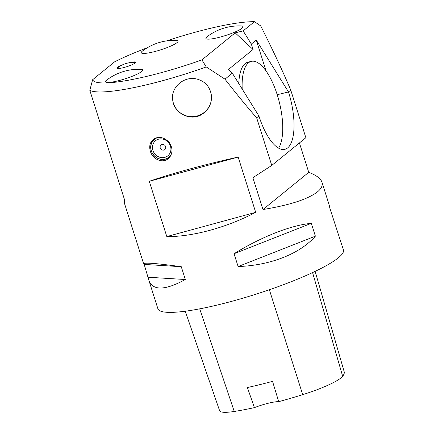 <?xml version="1.0" encoding="UTF-8"?>
<svg xmlns="http://www.w3.org/2000/svg" width="434" height="434" viewBox="0 0 434 434"><rect width="100%" height="100%" fill="white"/><g stroke="black" fill="none" stroke-linecap="round" stroke-linejoin="round"><path stroke-width="0.65" d="M177.018 42.635A19.28 3.114 -17.6 0 0 175.982 40.367A52.552 52.552 0 0 0 142.547 50.973A19.28 3.114 -17.6 0 0 153.218 51.944A19.28 3.114 -17.6 0 0 177.018 42.635M168.354 157.846A12.163 11.105 -129.1 0 0 169.564 157.298M154.575 138.582A12.163 11.105 -129.1 0 0 153.679 139.791M201.962 114.337C190.553 121.764 173.79 113.176 172.705 99.977C170.573 87.125 184.358 75.652 196.971 79.069C205.098 81.348 209.888 86.675 211.353 95.051C212.036 103.27 208.911 109.699 201.962 114.337M173.058 101.957A19.497 19.237 172.9 0 0 211.483 98.442M138.885 69.283A19.497 3.152 162.4 0 1 142.634 69.95A19.497 3.152 162.4 0 1 125.003 78.852A19.497 3.152 162.4 0 1 105.462 81.744A19.497 3.152 162.4 0 1 106.493 80.16A19.497 3.152 162.4 0 1 108.142 79.031M142.645 69.993A19.497 3.152 -17.6 0 0 140.638 69.321A52.552 52.552 0 0 0 106.731 80.073A19.497 3.152 -17.6 0 0 106.514 80.241A19.497 3.152 -17.6 0 0 105.478 81.782M128.724 62.854A9.76 1.579 162.4 0 1 135.538 62.263A9.76 1.579 162.4 0 1 126.712 66.717A9.76 1.579 162.4 0 1 116.925 68.165A9.76 1.579 162.4 0 1 117.44 67.373A9.76 1.579 162.4 0 1 122.838 64.72M135.489 62.545A9.76 1.579 -17.6 0 0 134.665 62.393A26.474 26.474 0 0 0 117.717 67.769A9.76 1.579 -17.6 0 0 117.598 67.861A9.76 1.579 -17.6 0 0 117.126 68.371M240.436 25.926A19.497 3.152 162.4 0 1 243.073 26.648A19.497 3.152 162.4 0 1 225.436 35.545A19.497 3.152 162.4 0 1 205.9 38.436A19.497 3.152 162.4 0 1 206.926 36.857A19.497 3.152 162.4 0 1 207.636 36.331M243.073 26.653A19.497 3.152 -17.6 0 0 241.054 25.948A52.552 52.552 0 0 0 207.143 36.7A19.497 3.152 -17.6 0 0 206.931 36.868A19.497 3.152 -17.6 0 0 205.9 38.447M148.922 280.451L144.191 264.42L143.67 263.899C143.866 262.358 156.397 263.292 181.266 266.698L185.329 279.518C165.045 290.547 152.904 290.856 148.922 280.451L157.911 308.791A97.325 15.727 -17.6 0 0 237.403 299.764A97.325 15.727 -17.6 0 0 338.314 257.829A97.325 15.727 -17.6 0 0 343.446 249.941L329.867 208.26L329.205 205.049L321.957 182.199C320.726 178.51 316.321 175.222 308.742 172.331L299.422 142.949M147.386 47.718A90.288 14.593 -17.6 0 0 114.663 61.807L92.626 79.72A90.288 14.593 -17.6 0 0 201.929 59.876L235.185 32.848L243.143 30.89L254.454 21.7L260.715 25.921C272.948 50.214 282.963 71.61 290.758 90.109L305.861 137.714L271.76 165.43L252.881 177.701L262.982 209.53C289.662 205.136 307.804 199.266 317.406 191.92C321.415 188.633 322.934 185.389 321.957 182.199M271.76 165.43L256.662 117.826C247.092 106.905 236.53 94.015 224.975 79.162L232.331 73.178L258.924 115.987L256.662 117.826M201.929 59.876L206.242 66.934L224.975 79.162M206.242 66.934A97.325 15.727 162.4 0 1 89.816 90.321L124.314 199.06L124.493 203.443L143.67 263.899M311.314 223.342L315.382 236.161C300.111 253.765 270.393 265.451 238.12 266.541L234.051 253.727C261.322 236.856 291.04 225.17 311.314 223.342L234.051 253.727M150.218 150.81C149.052 146.063 150.039 142.298 153.175 139.515C158.502 136.07 163.786 136.97 169.038 142.206C173.215 148.379 172.933 153.869 168.191 158.665C162.511 163.678 152.622 159.316 150.359 151.271L150.218 150.81M149.269 181.293L166.802 236.563C192.078 236.991 226.879 227.508 255.691 212.345L238.157 157.075C206.725 163.981 171.924 173.464 149.269 181.293L238.157 157.075M185.242 311.221L219.62 410.738A43.78 7.074 -17.6 0 0 234.251 411.465A106.064 17.143 -17.6 0 0 254.427 407.624L247.385 387.529A106.612 17.23 162.4 0 0 272.541 381.35L278.704 401.656A106.064 17.143 -17.6 0 0 302.71 394.652A43.78 7.074 -17.6 0 0 342.654 376.262A106.064 17.143 -17.6 0 0 344.184 371.726L315.138 271.369M278.704 401.656A19.465 3.146 -17.6 0 0 254.427 407.624M238.12 266.541L315.382 236.161M148.254 277.234L185.329 279.518M144.191 264.42L181.266 266.698M254.454 21.7A90.288 14.593 -17.6 0 0 166.651 40.888M92.626 79.72L89.816 90.321M262.982 209.53L308.742 172.331M238.798 83.583A46.715 17.496 -103.8 0 1 247.928 62.203L251.281 61.373A46.715 17.496 -103.8 0 1 277.299 94.986A46.715 17.496 -103.8 0 1 278.59 148.146M266.075 71.013L256.255 40.058L251.329 44.062L243.143 30.89M235.185 32.848L253.049 49.492L251.329 44.062M253.049 49.492L228.409 69.521L232.331 73.178M290.758 90.109L288.496 91.948L256.255 40.058M277.217 94.72L288.496 91.948A46.715 17.496 -103.8 0 1 287.65 147.913A46.715 17.496 -103.8 0 1 284.861 149.334A46.715 17.496 -103.8 0 1 258.924 115.987M255.691 212.345L166.802 236.563M152.925 150.424A9.732 8.886 50.9 0 1 163.558 139.265A9.732 8.886 50.9 0 1 168.587 155.122A9.732 8.886 50.9 0 1 152.925 150.424M160.249 147.923A2.973 2.712 50.9 0 1 163.493 144.517A2.973 2.712 50.9 0 1 165.034 149.356A2.973 2.712 50.9 0 1 160.249 147.923M170.6 155.784A11.68 10.666 50.9 0 1 169.119 157.282A11.68 10.666 50.9 0 1 151.238 150.804A11.68 10.666 50.9 0 1 154.385 139.157A11.68 10.666 50.9 0 1 156.728 137.746M158.182 137.486A11.485 10.487 -129.1 0 0 153.327 154.596A11.485 10.487 -129.1 0 0 171.213 154.499M242.194 89.051A46.715 17.496 -103.8 0 1 251.281 61.373M342.654 376.262L312.572 272.579M234.251 411.465L199.705 308.845M302.71 394.652L269.362 289.749M169.119 157.282L170.253 156.359M154.385 139.157L155.746 138.055"/></g></svg>
